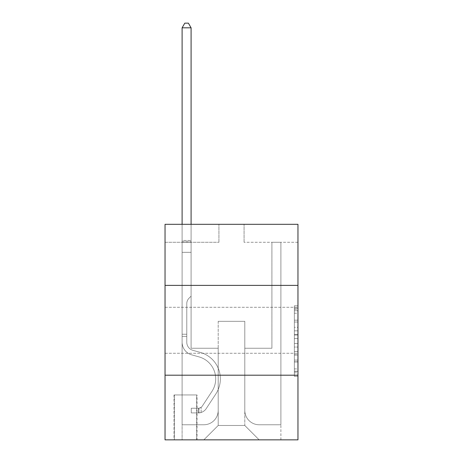 <?xml version="1.0" encoding="UTF-8"?>
<svg xmlns="http://www.w3.org/2000/svg" width="463" height="463" viewBox="0 0 463 463"><rect width="100%" height="100%" fill="white"/><g stroke="black" fill="none" stroke-linecap="round" stroke-linejoin="round"><path stroke-width="0.35" stroke-dasharray="2.31 1.74" d="M294.364 327.312L294.364 338.598L297.958 338.598L297.958 372.796L297.958 309.33L297.958 338.598L294.364 338.598L294.364 308.271L294.364 376.326L294.364 305.806L294.364 371.39L297.958 371.39L294.364 371.39L297.958 371.39L294.364 371.39L294.364 360.104L294.364 376.326L297.958 376.326L297.958 305.806L297.958 371.21L297.958 343.534L294.364 343.534L297.958 343.534L297.958 360.104L297.958 310.737L294.364 310.737L297.958 310.737L297.958 376.326L297.958 309.33L297.958 376.326L294.364 376.326L294.364 305.806L297.958 305.806L297.958 309.33L297.958 305.806L297.958 309.33L297.958 305.806L297.958 308.271L297.958 305.806L294.364 305.806L294.364 310.737L297.958 310.737L294.364 310.737L294.364 327.312L297.958 327.312M297.958 330.287L297.958 307.299L297.958 330.287M165.042 330.287L165.042 307.299L165.042 330.287M197.012 394.945L174.024 394.945L197.012 394.945L197.012 439.85L174.024 439.85L197.012 439.85M174.024 394.945L174.024 439.85M297.958 334.361L297.958 330.837L297.958 334.361L294.364 334.361L294.364 320.17L294.364 361.956L294.364 351.463L297.958 351.463L294.364 351.463L294.364 376.326L297.958 376.326L294.364 376.326L297.958 376.326L294.364 376.326L294.364 305.806L297.958 305.806L294.364 305.806L297.958 305.806L294.364 305.806L294.364 334.361L297.958 334.361M297.958 375.192L297.958 439.85L165.042 439.85L165.042 375.192L297.958 375.192L297.958 224.318L244.07 224.318L297.958 224.318L297.958 242.276L297.958 224.318L165.042 224.318L218.93 224.318L165.042 224.318L165.042 242.276L218.93 242.276L165.042 242.276L165.042 224.318L165.042 285.382L297.958 285.382L165.042 285.382L165.042 375.192L297.958 375.192L165.042 375.192M297.958 242.276L244.07 242.276L297.958 242.276M271.914 242.276L280.891 242.276L271.914 242.276L280.891 242.276L271.914 242.276L280.891 242.276L271.914 242.276L280.891 242.276L271.914 242.276L280.891 242.276L271.914 242.276L280.891 242.276L271.914 242.276L271.914 348.245L244.794 348.245L244.794 425.48L218.206 425.48L244.794 425.48L259.158 439.85L280.891 439.85L280.891 242.276L280.891 439.85L203.842 439.85L259.158 439.85L244.794 425.48L259.158 439.85L244.794 425.48L244.794 321.305L244.794 410.392A14.37 14.37 0 0 0 259.158 424.762L280.891 424.762L280.891 242.276L280.891 424.762L280.891 242.276L280.891 424.762L280.891 242.276L280.891 424.762L280.891 242.276L280.891 424.762L259.158 424.762A14.37 14.37 0 0 1 244.794 410.392A14.37 14.37 0 0 0 259.158 424.762A14.37 14.37 0 0 1 244.794 410.392A14.37 14.37 0 0 0 259.158 424.762A14.37 14.37 0 0 1 244.794 410.392A14.37 14.37 0 0 0 259.158 424.762A14.37 14.37 0 0 1 244.794 410.392A14.37 14.37 0 0 0 259.158 424.762A14.37 14.37 0 0 1 244.794 410.392L244.794 348.245L244.794 410.392L244.794 348.245L244.794 410.392L244.794 348.245L244.794 410.392L244.794 348.245L244.794 410.392L244.794 348.245L271.914 348.245L244.794 348.245L271.914 348.245L244.794 348.245L271.914 348.245L244.794 348.245L271.914 348.245L244.794 348.245L271.914 348.245L244.794 348.245L271.914 348.245L271.914 242.276M182.109 242.276L191.086 242.276L182.109 242.276L191.086 242.276L182.109 242.276L191.086 242.276L182.109 242.276L191.086 242.276L182.109 242.276L191.086 242.276L182.109 242.276L191.086 242.276L182.109 242.276L182.109 439.85L203.842 439.85L218.206 425.48L218.206 348.245L191.086 348.245L191.086 242.276L191.086 348.245L191.086 242.276L191.086 348.245L191.086 242.276L191.086 348.245L191.086 242.276L191.086 348.245L191.086 242.276L191.086 348.245L191.086 242.276L191.086 348.245L218.206 348.245L191.086 348.245L218.206 348.245L191.086 348.245L218.206 348.245L191.086 348.245L218.206 348.245L191.086 348.245L218.206 348.245L191.086 348.245L218.206 348.245L218.206 425.48L203.842 439.85L218.206 425.48L203.842 439.85L182.109 439.85L182.109 242.276L182.109 424.762L203.842 424.762A14.37 14.37 0 0 0 218.206 410.392L218.206 348.245L218.206 410.392A14.37 14.37 0 0 1 203.842 424.762A14.37 14.37 0 0 0 218.206 410.392A14.37 14.37 0 0 1 203.842 424.762A14.37 14.37 0 0 0 218.206 410.392A14.37 14.37 0 0 1 203.842 424.762A14.37 14.37 0 0 0 218.206 410.392A14.37 14.37 0 0 1 203.842 424.762A14.37 14.37 0 0 0 218.206 410.392A14.37 14.37 0 0 1 203.842 424.762L182.109 424.762L203.842 424.762L182.109 424.762L203.842 424.762L182.109 424.762L203.842 424.762L182.109 424.762L203.842 424.762L182.109 424.762L182.109 242.276M174.383 439.85L196.653 439.85L174.383 439.85L174.383 394.945L196.653 394.945L196.653 439.85L196.653 394.945L174.383 394.945L174.383 439.85M218.206 321.305L218.206 425.48L218.206 321.305L244.794 321.305L218.206 321.305M244.07 242.276L244.07 224.318L244.07 242.276M218.93 242.276L218.93 224.318L218.93 242.276M297.958 285.382L165.042 285.382M294.364 338.598L297.958 338.598L294.364 338.598M294.364 308.271L294.364 305.806L294.364 308.271L297.958 308.271L294.364 308.271M294.364 361.777L294.364 347.059L294.364 361.777L297.958 361.777L294.364 361.777M294.364 347.059L294.364 343.534L297.958 343.534L294.364 343.534L294.364 347.059L297.958 347.059L294.364 347.059M294.364 320.17L294.364 310.737L294.364 320.17L297.958 320.17L294.364 320.17M294.364 305.806L297.958 305.806L294.364 305.806L294.364 309.33L294.364 305.806L297.958 305.806M294.364 376.326L297.958 376.326L294.364 376.326L294.364 372.796L294.364 376.326M182.109 336.393L182.109 27.821L182.109 252.335L182.109 27.821L191.086 27.821L191.086 240.482L191.086 27.821L182.109 27.821L184.801 23.15L188.395 23.15L184.801 23.15L182.109 27.821L182.109 252.335L182.109 27.821L191.086 27.821L188.395 23.15L191.086 27.821L191.086 252.335L182.109 252.335L182.109 241.819L182.109 252.335L191.086 252.335L191.086 296.158L189.06 298.184A7.807 7.807 0 0 0 186.774 303.705A7.807 7.807 0 0 1 189.06 298.184L191.086 296.158L191.086 27.821L182.109 27.821L184.801 23.15L188.395 23.15L184.801 23.15L182.109 27.821L182.109 241.819L182.109 27.821L191.086 27.821L188.395 23.15L191.086 27.821L191.086 252.335L182.109 252.335L182.109 342.215A13.114 13.114 0 0 0 191.699 354.849A13.114 13.114 0 0 1 182.109 342.215L182.109 252.335L191.086 252.335L191.086 296.158L189.06 298.184A7.807 7.807 0 0 0 186.774 303.705A7.807 7.807 0 0 1 189.06 298.184L191.086 296.158L191.086 27.821L182.109 27.821L184.801 23.15L188.395 23.15L184.801 23.15L182.109 27.821L182.109 342.215A13.114 13.114 0 0 0 191.699 354.849A13.114 13.114 0 0 1 182.109 342.215L182.109 252.335L191.086 252.335L191.086 296.158L189.06 298.184A7.807 7.807 0 0 0 186.774 303.705A7.807 7.807 0 0 1 189.06 298.184L191.086 296.158L191.086 252.335L182.109 252.335L182.109 342.215A13.114 13.114 0 0 0 191.699 354.849A13.114 13.114 0 0 1 182.109 342.215L182.109 252.335L191.086 252.335L191.086 241.819L191.086 296.158L189.06 298.184A7.807 7.807 0 0 0 186.774 303.705A7.807 7.807 0 0 1 189.06 298.184L191.086 296.158L191.086 252.335L182.109 252.335L182.109 342.215A13.114 13.114 0 0 0 191.699 354.849L199.009 356.886L191.699 354.849A13.114 13.114 0 0 1 182.109 342.215L182.109 252.335L191.086 252.335L191.086 240.482L191.086 296.158L189.06 298.184A7.807 7.807 0 0 0 186.774 303.705A7.807 7.807 0 0 1 189.06 298.184L191.086 296.158L191.086 252.335L182.109 252.335L182.109 342.215A13.114 13.114 0 0 0 191.699 354.849A13.114 13.114 0 0 1 182.109 342.215L182.109 252.335L191.086 252.335L191.086 27.821L188.395 23.15L191.086 27.821L191.086 296.158L189.06 298.184A7.807 7.807 0 0 0 186.774 303.705A7.807 7.807 0 0 1 189.06 298.184L191.086 296.158L191.086 252.335L182.109 252.335L182.109 342.215L182.109 336.393L186.774 336.393L186.774 334.24L182.109 334.24L186.774 334.24L186.774 342.215L186.774 303.705L186.774 342.215A8.444 8.444 0 0 0 192.949 350.352A8.444 8.444 0 0 1 186.774 342.215L186.774 303.705L186.774 342.215L186.774 334.24L182.109 334.24L186.774 334.24L186.774 342.215A8.444 8.444 0 0 0 192.949 350.352A8.444 8.444 0 0 1 186.774 342.215L186.774 303.705L186.774 342.215A8.444 8.444 0 0 0 192.949 350.352A8.444 8.444 0 0 1 186.774 342.215L186.774 303.705L186.774 342.215L186.774 334.24L182.109 334.24L186.774 334.24L186.774 342.215A8.444 8.444 0 0 0 192.949 350.352L200.259 352.389L192.949 350.352A8.444 8.444 0 0 1 186.774 342.215L186.774 303.705L186.774 342.215A8.444 8.444 0 0 0 192.949 350.352A8.444 8.444 0 0 1 186.774 342.215L186.774 303.705L186.774 342.215L186.774 336.393L182.109 336.393M198.453 412.909A9.52 9.52 0 0 0 206.232 408.609L215.862 393.932A27.479 27.479 0 0 0 200.259 352.389L192.949 350.352A8.444 8.444 0 0 1 186.774 342.215A8.444 8.444 0 0 0 192.949 350.352L200.259 352.389L192.949 350.352A8.444 8.444 0 0 1 186.774 342.215A8.444 8.444 0 0 0 192.949 350.352A8.444 8.444 0 0 1 186.774 342.215A8.444 8.444 0 0 0 192.949 350.352L200.259 352.389A27.479 27.479 0 0 1 215.862 393.932A27.479 27.479 0 0 0 200.259 352.389L192.949 350.352A8.444 8.444 0 0 1 186.774 342.215A8.444 8.444 0 0 0 192.949 350.352L200.259 352.389L192.949 350.352A8.444 8.444 0 0 1 186.774 342.215A8.444 8.444 0 0 0 192.949 350.352A8.444 8.444 0 0 1 186.774 342.215A8.444 8.444 0 0 0 192.949 350.352L200.259 352.389L192.949 350.352A8.444 8.444 0 0 1 186.774 342.215A8.444 8.444 0 0 0 192.949 350.352L200.259 352.389A27.479 27.479 0 0 1 215.862 393.932A27.479 27.479 0 0 0 200.259 352.389L192.949 350.352L200.259 352.389A27.479 27.479 0 0 1 215.862 393.932L206.232 408.609L215.862 393.932A27.479 27.479 0 0 0 200.259 352.389L192.949 350.352L200.259 352.389A27.479 27.479 0 0 1 215.862 393.932A27.479 27.479 0 0 0 200.259 352.389L192.949 350.352L200.259 352.389A27.479 27.479 0 0 1 215.862 393.932A27.479 27.479 0 0 0 200.259 352.389L192.949 350.352L200.259 352.389A27.479 27.479 0 0 1 215.862 393.932L206.232 408.609L215.862 393.932A27.479 27.479 0 0 0 200.259 352.389A27.479 27.479 0 0 1 215.862 393.932A27.479 27.479 0 0 0 200.259 352.389A27.479 27.479 0 0 1 215.862 393.932L206.232 408.609A9.52 9.52 0 0 1 201.145 412.464A9.52 9.52 0 0 0 206.232 408.609L215.862 393.932A27.479 27.479 0 0 0 200.259 352.389A27.479 27.479 0 0 1 215.862 393.932L206.232 408.609L215.862 393.932A27.479 27.479 0 0 0 200.259 352.389A27.479 27.479 0 0 1 215.862 393.932A27.479 27.479 0 0 0 200.259 352.389A27.479 27.479 0 0 1 215.862 393.932L206.232 408.609L215.862 393.932A27.479 27.479 0 0 0 200.259 352.389A27.479 27.479 0 0 1 215.862 393.932L206.232 408.609A9.52 9.52 0 0 1 201.145 412.464C198.378 413.054 198.378 413.054 201.145 412.464C198.378 413.054 198.378 413.054 201.145 412.464A9.52 9.52 0 0 0 206.232 408.609L215.862 393.932L206.232 408.609A9.52 9.52 0 0 1 201.145 412.464C198.378 413.054 198.378 413.054 201.145 412.464C198.378 413.054 198.378 413.054 201.145 412.464A9.52 9.52 0 0 0 206.232 408.609L215.862 393.932L206.232 408.609A9.52 9.52 0 0 1 201.145 412.464C198.378 413.054 198.378 413.054 201.145 412.464C198.378 413.054 198.378 413.054 201.145 412.464A9.52 9.52 0 0 0 206.232 408.609L215.862 393.932L206.232 408.609A9.52 9.52 0 0 1 201.145 412.464C198.378 413.054 198.378 413.054 201.145 412.464C198.378 413.054 198.378 413.054 201.145 412.464A9.52 9.52 0 0 0 206.232 408.609L215.862 393.932L206.232 408.609A9.52 9.52 0 0 1 201.145 412.464C198.378 413.054 198.378 413.054 201.145 412.464C198.378 413.054 198.378 413.054 201.145 412.464A9.52 9.52 0 0 0 206.232 408.609A9.52 9.52 0 0 1 198.453 412.909L198.453 408.233A4.85 4.85 0 0 0 202.325 406.051L211.956 391.374A22.809 22.809 0 0 0 199.009 356.886L191.699 354.849A13.114 13.114 0 0 1 182.109 342.215A13.114 13.114 0 0 0 191.699 354.849L199.009 356.886A22.809 22.809 0 0 1 211.956 391.374A22.809 22.809 0 0 0 199.009 356.886L191.699 354.849A13.114 13.114 0 0 1 182.109 342.215A13.114 13.114 0 0 0 191.699 354.849A13.114 13.114 0 0 1 182.109 342.215A13.114 13.114 0 0 0 191.699 354.849L199.009 356.886L191.699 354.849A13.114 13.114 0 0 1 182.109 342.215A13.114 13.114 0 0 0 191.699 354.849L199.009 356.886L191.699 354.849A13.114 13.114 0 0 1 182.109 342.215A13.114 13.114 0 0 0 191.699 354.849A13.114 13.114 0 0 1 182.109 342.215A13.114 13.114 0 0 0 191.699 354.849L199.009 356.886A22.809 22.809 0 0 1 211.956 391.374A22.809 22.809 0 0 0 199.009 356.886L191.699 354.849A13.114 13.114 0 0 1 182.109 342.215A13.114 13.114 0 0 0 191.699 354.849L199.009 356.886A22.809 22.809 0 0 1 211.956 391.374L202.325 406.051L211.956 391.374A22.809 22.809 0 0 0 199.009 356.886L191.699 354.849L199.009 356.886A22.809 22.809 0 0 1 211.956 391.374A22.809 22.809 0 0 0 199.009 356.886L191.699 354.849L199.009 356.886A22.809 22.809 0 0 1 211.956 391.374A22.809 22.809 0 0 0 199.009 356.886L191.699 354.849L199.009 356.886A22.809 22.809 0 0 1 211.956 391.374L202.325 406.051L211.956 391.374A22.809 22.809 0 0 0 199.009 356.886A22.809 22.809 0 0 1 211.956 391.374A22.809 22.809 0 0 0 199.009 356.886A22.809 22.809 0 0 1 211.956 391.374L202.325 406.051A4.85 4.85 0 0 1 201.145 407.295C198.424 408.545 198.424 408.545 201.145 407.295C198.424 408.545 198.424 408.545 201.145 407.295A4.85 4.85 0 0 0 202.325 406.051L211.956 391.374A22.809 22.809 0 0 0 199.009 356.886A22.809 22.809 0 0 1 211.956 391.374L202.325 406.051L211.956 391.374A22.809 22.809 0 0 0 199.009 356.886A22.809 22.809 0 0 1 211.956 391.374A22.809 22.809 0 0 0 199.009 356.886A22.809 22.809 0 0 1 211.956 391.374L202.325 406.051L211.956 391.374A22.809 22.809 0 0 0 199.009 356.886A22.809 22.809 0 0 1 211.956 391.374L202.325 406.051A4.85 4.85 0 0 1 201.145 407.295C198.424 408.545 198.424 408.545 201.145 407.295C198.424 408.545 198.424 408.545 201.145 407.295A4.85 4.85 0 0 0 202.325 406.051L211.956 391.374L202.325 406.051A4.85 4.85 0 0 1 201.145 407.295C198.424 408.545 198.424 408.545 201.145 407.295C198.424 408.545 198.424 408.545 201.145 407.295A4.85 4.85 0 0 0 202.325 406.051L211.956 391.374L202.325 406.051A4.85 4.85 0 0 1 201.145 407.295C198.424 408.545 198.424 408.545 201.145 407.295C198.424 408.545 198.424 408.545 201.145 407.295A4.85 4.85 0 0 0 202.325 406.051L211.956 391.374L202.325 406.051A4.85 4.85 0 0 1 201.145 407.295C198.424 408.545 198.424 408.545 201.145 407.295C198.424 408.545 198.424 408.545 201.145 407.295A4.85 4.85 0 0 0 202.325 406.051L211.956 391.374L202.325 406.051A4.85 4.85 0 0 1 201.145 407.295C198.424 408.545 198.424 408.545 201.145 407.295C198.424 408.545 198.424 408.545 201.145 407.295A4.85 4.85 0 0 0 202.325 406.051A4.85 4.85 0 0 1 198.453 408.233L198.453 412.909L191.265 412.909L198.453 412.909A9.52 9.52 0 0 0 206.232 408.609A9.52 9.52 0 0 1 198.453 412.909L198.453 408.233L191.265 408.239L198.453 408.233A4.85 4.85 0 0 0 202.325 406.051A4.85 4.85 0 0 1 198.453 408.233L198.453 412.909L191.265 412.909L191.265 408.239L191.265 412.909L198.453 412.909A9.52 9.52 0 0 0 206.232 408.609A9.52 9.52 0 0 1 198.453 412.909L198.453 408.233L191.265 408.239L198.453 408.233A4.85 4.85 0 0 0 202.325 406.051A4.85 4.85 0 0 1 198.453 408.233L198.453 412.909L191.265 412.909L191.265 408.239L191.265 412.909L198.453 412.909A9.52 9.52 0 0 0 206.232 408.609A9.52 9.52 0 0 1 198.453 412.909L198.453 408.233L191.265 408.239L198.453 408.233A4.85 4.85 0 0 0 202.325 406.051A4.85 4.85 0 0 1 198.453 408.233L198.453 412.909L191.265 412.909L191.265 408.239L191.265 412.909L198.453 412.909A9.52 9.52 0 0 0 206.232 408.609A9.52 9.52 0 0 1 198.453 412.909L198.453 408.233L191.265 408.239L198.453 408.233A4.85 4.85 0 0 0 202.325 406.051A4.85 4.85 0 0 1 198.453 408.233L198.453 412.909L191.265 412.909L191.265 408.239L191.265 412.909L198.453 412.909A9.52 9.52 0 0 0 206.232 408.609A9.52 9.52 0 0 1 198.453 412.909L198.453 408.233L191.265 408.239L198.453 408.233A4.85 4.85 0 0 0 202.325 406.051A4.85 4.85 0 0 1 198.453 408.233L198.453 412.909L191.265 412.909L191.265 408.239L191.265 412.909L198.453 412.909M182.109 224.318L182.109 27.821L191.086 27.821L182.109 27.821L184.801 23.15L188.395 23.15L184.801 23.15L182.109 27.821L182.109 240.482L182.109 27.821L191.086 27.821L188.395 23.15L191.086 27.821L191.086 240.482L191.086 27.821L182.109 27.821L184.801 23.15L188.395 23.15L184.801 23.15L182.109 27.821L191.086 27.821L188.395 23.15L191.086 27.821L191.086 224.318M191.265 408.239L198.274 408.239L191.265 408.239L191.265 412.909L191.265 408.239M182.109 240.482L182.109 241.819L182.109 240.482L191.086 240.482L182.109 240.482M201.145 412.464C198.378 413.054 198.378 413.054 201.145 412.464C198.378 413.054 198.378 413.054 201.145 412.464L201.145 407.295L201.145 412.464M191.086 27.821L188.395 23.15L184.801 23.15L182.109 27.821M294.364 360.104L297.958 360.104L294.364 360.104M294.364 354.814L297.958 354.814M294.364 322.022L297.958 322.022L294.364 322.022M294.364 309.33L297.958 309.33M294.364 372.796L297.958 372.796M294.364 368.918L297.958 368.918M294.364 313.208L297.958 313.208M294.364 335.067L297.958 335.067L294.364 335.067M294.364 354.994L297.958 354.994L294.364 354.994M294.364 361.956L297.958 361.956L294.364 361.956M294.364 330.837L297.958 330.837L294.364 330.837M182.109 241.819L191.086 241.819L182.109 241.819M165.042 307.299L297.958 307.299L165.042 307.299M165.042 353.275L297.958 353.275L165.042 353.275M294.364 371.21L297.958 371.21M294.364 371.39L297.958 371.39M294.364 310.737L297.958 310.737M198.992 408.187L198.992 412.88L198.992 408.187"/><path stroke-width="0.69" d="M297.958 285.382L297.958 224.318L165.042 224.318L165.042 285.382L297.958 285.382L297.958 439.85L165.042 439.85L165.042 285.382M297.958 375.192L165.042 375.192M191.086 224.318L191.086 27.821L182.109 27.821L182.109 224.318M182.109 27.821L184.801 23.15L188.395 23.15L191.086 27.821"/></g></svg>
